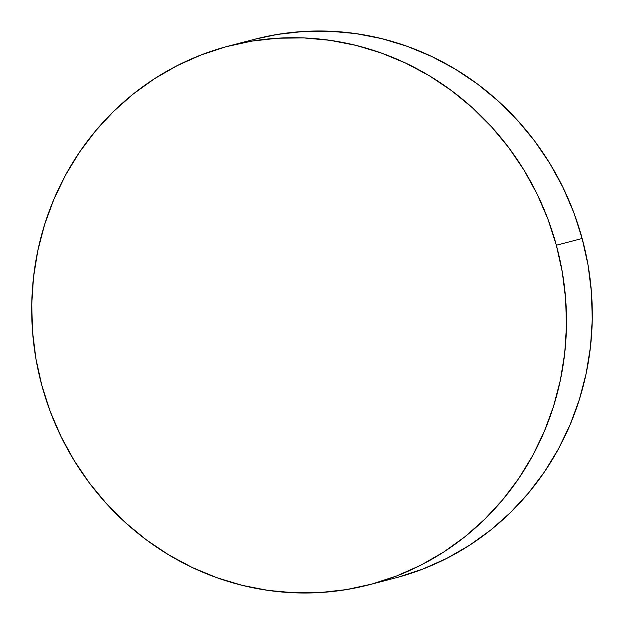 <?xml version="1.0" encoding="UTF-8"?>
<svg xmlns="http://www.w3.org/2000/svg" width="624" height="624" viewBox="0 0 624 624"><rect width="100%" height="100%" fill="white"/><g stroke="black" fill="none" stroke-linecap="round" stroke-linejoin="round"><path stroke-width="0.94" d="M369.392 584.727L395.187 577.996A278.382 266.635 -104.6 0 0 582.145 238.493A278.382 266.635 -104.6 0 0 254.608 39.273L228.813 46.004A278.382 266.635 75.4 0 1 556.351 245.224L582.145 238.493L556.351 245.224A278.382 266.635 75.4 0 1 369.392 584.727A278.382 266.635 75.4 0 1 41.855 385.507A278.382 266.635 75.4 0 1 228.813 46.004M41.855 385.507L50.24 411.505L61.035 436.574L74.116 460.473L89.365 482.976L106.634 503.864L125.752 522.935L146.546 540.01L168.808 554.923L192.325 567.528L216.863 577.699L242.206 585.351L268.086 590.398L294.271 592.8L320.502 592.527L346.523 589.586L372.083 584.009L396.95 575.835L420.872 565.157L443.617 552.076L464.974 536.718L484.739 519.223L502.71 499.762L518.716 478.53L532.615 455.723L544.261 431.566L553.543 406.294L560.375 380.141L564.697 353.371L566.459 326.227L565.64 298.982L562.263 271.892L556.351 245.224L547.958 219.227L537.163 194.165L524.082 170.266L508.833 147.763L491.564 126.867L472.446 107.796L451.651 90.722L429.39 75.808L405.873 63.203L381.334 53.032L356 45.38L330.112 40.334L303.927 37.931L277.703 38.204L251.675 41.145L226.114 46.73L201.248 54.896L177.325 65.575L154.58 78.655L133.224 94.021L113.467 111.509L95.495 130.97L79.482 152.201L65.59 175.009L53.937 199.165L44.655 224.437L37.822 250.591L33.501 277.368L31.738 304.504L32.557 331.75L35.935 358.839L41.855 385.507M397.886 577.27L422.752 569.104L446.675 558.425L469.42 545.345L490.776 529.979L510.533 512.491L528.505 493.03L544.518 471.799L558.41 448.991L570.063 424.835L579.345 399.563L586.178 373.409L590.499 346.632L592.262 319.496L591.443 292.25L588.065 265.161L582.145 238.493L573.76 212.495L562.965 187.426L549.884 163.527L534.635 141.024L517.366 120.136L498.248 101.065L477.454 83.99L455.192 69.077L431.675 56.472L407.137 46.301L381.794 38.649L355.914 33.602L329.729 31.2L303.498 31.473L277.477 34.414L254.498 39.304"/></g></svg>
